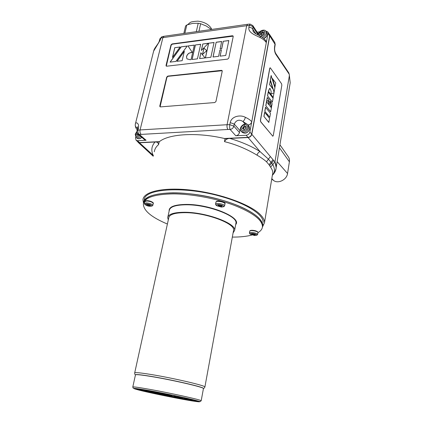 <?xml version="1.0" encoding="UTF-8"?>
<svg xmlns="http://www.w3.org/2000/svg" width="423" height="423" viewBox="0 0 423 423"><rect width="100%" height="100%" fill="white"/><g stroke="black" fill="none" stroke-linecap="round" stroke-linejoin="round"><path stroke-width="0.63" d="M248.803 127.825L248.116 124.991C245.139 121.306 237.811 127.873 241.179 131.199C244.457 133.002 246.995 131.881 248.803 127.825M247.487 127.572C248.238 123.648 241.919 124.029 241.221 127.926C240.438 131.833 246.778 131.5 247.487 127.572M243.204 126.852L242.353 128.888L243.685 128.941L243.918 129.787L245.848 128.412L246.345 126.609L245.002 126.551L244.774 125.716L243.204 126.852L243.897 127.661L243.442 127.762M245.213 126.8L243.897 127.661M245.689 127.36L245.002 126.551M243.029 127.281L244.171 129.512M262.334 37.346C265.596 35.876 266.813 33.866 265.977 31.307C264.534 28.611 258.749 30.916 258.279 34.353L258.22 35.072M260.372 36.145C263.672 35.966 265.158 34.448 264.83 31.593C262.556 30.044 260.621 30.794 259.035 33.851L259.637 35.77M263.143 34.152L263.582 34.025L263.27 33.708L263.941 32.291L262.567 32.248L262.434 31.646L260.489 32.878L260.795 33.19L260.129 34.601L261.493 34.649L261.631 35.257L263.143 34.152M261.303 34.03L261.472 34.612M262.863 32.714L261.123 33.703M263.212 33.253L262.567 32.248M136.883 131.505L135.207 134.213L136.037 137.311C137.443 138.157 138.987 137.835 140.663 136.343M136.899 131.944L135.741 133.89C135.751 136.655 137.089 137.211 139.754 135.561M137.137 132.854L136.608 134.778L137.607 134.736L137.84 135.614L138.67 134.625M138.178 134.202L137.909 134.995M167.392 224.031C151.571 217.369 143.561 210.696 143.365 204.018C144.396 197.652 154.247 194.273 172.912 193.877C191.228 193.85 215.508 198.324 233.739 205.118C252.52 212.552 262.096 219.664 262.461 226.458L262.63 225.454C262.271 218.628 252.705 211.495 233.94 204.05C215.719 197.24 191.455 192.777 173.144 192.819C154.67 193.221 144.83 196.563 143.619 202.855C143.228 191.487 184.914 189.007 222.324 200.227C247.016 207.286 263.217 218.067 262.63 225.454L262.863 224.074M144.291 200.068C143.582 188.431 185.38 185.686 222.942 197.007C247.587 204.087 263.741 214.953 263.138 222.435M181.187 46.837L187.236 46.038L175.889 61.43L170.083 62.123L181.187 46.837L187.183 46.112M187.981 45.938L194.337 45.102L191.037 59.622L190.144 59.728L186.945 58.855L186.501 56.883C186.781 55.313 187.675 54.044 189.187 53.081L192.296 52.394L187.981 45.938L194.321 45.171M202.776 43.987L208.37 43.246L201.337 50.469L202.776 43.987L208.296 43.326M199.624 58.596L200.825 52.775L205.07 57.946L199.624 58.596M223.222 41.29L228.827 40.55L225.739 55.471L220.097 56.148L221.403 49.925L219.902 50.11L218.591 56.328L213.012 56.994L216.179 42.215L221.678 41.491L220.119 48.878L221.668 48.687L223.222 41.29L228.811 40.619M233.184 36.14L172.277 44.177L171.188 45.171L166.287 66.131M208.597 43.22L214.064 42.496L210.887 57.248L205.382 57.903L208.597 43.22L214.049 42.57M203.923 48.053L206.741 50.707L202.522 54.403L203.923 48.053L206.731 50.712M195.357 44.965L200.698 44.262L197.441 58.855L192.068 59.495L195.357 44.965L200.682 44.33M184.349 51.194L182.144 60.685L176.978 61.298L184.349 51.194M174.741 47.688L180.14 46.974L172.447 57.496L174.741 47.688L180.087 47.048M135.751 137.057L135.513 138.014L136.143 140.346L137.396 140.7L146.088 140.262L144.645 139.764M259.706 31.825L257.115 32.174M260.066 35.987C262.662 37.303 264.661 39.006 266.056 41.094L266.305 42.612L268.002 33.38L267.775 31.91L265.76 31.011M240.386 128.936L239.46 132.536C238.916 134.408 237.694 135.487 235.785 135.767L246.149 135.249C248.09 134.963 249.332 133.88 249.866 131.992L251.754 121.734C251.23 123.579 250.014 124.663 248.105 124.975M267.775 31.91L269.382 34.469L269.615 35.934L251.68 134.117L249.866 131.992M251.68 134.117C251.146 136 249.914 137.078 247.984 137.359L224.38 138.495M159.466 141.631L139.632 142.588L137.396 140.7M138.236 142.112L139.632 142.588M228.801 58.067L233.205 36.542L233.11 35.997L232.412 35.749L172.071 43.934L170.982 44.933L166.043 65.406L166.176 66.046L166.715 66.205L227.616 59.13L228.801 58.067M215.963 101.483L222.228 71.196L222.107 70.578L221.441 70.345L167.82 76.087L166.704 77.102L159.788 106.014L159.968 106.739L160.47 106.892L214.757 102.556L215.963 101.483M258.03 34.712L253.044 27.072L252.801 25.554L257.787 33.211L257.982 34.956M245.044 123.992L242.918 121.475C239.095 119.207 236.203 120.074 234.247 124.082L233.845 126.154L229.795 124.679C229.483 126.673 229.589 128.264 230.112 129.443L227.949 129.47C227.093 128.291 226.807 126.71 227.088 124.722L140.076 129.935L162.887 37.642L246.678 25.697L227.088 124.722L229.795 124.679L230.202 122.607C231.497 116.203 240.349 114.485 245.351 117.308C248.243 118.609 250.379 120.084 251.754 121.734L266.305 42.612C265.052 40.708 263.064 39.053 260.335 37.636C255.534 35.209 247.867 32.751 248.904 27.331L249.263 25.48C250.982 25.517 252.24 26.046 253.044 27.072L252.684 28.923L253.255 31.72M247.518 24.301L164.039 36.288L162.887 37.642L160.851 38.07L160.423 39.799L153.639 51.114L135.45 123.68M137.618 127.968C136.037 127.46 135.249 126.451 135.238 124.938L135.344 124.092C135.381 121.639 139.569 122.739 138.453 128.259L137.977 130.178C137.676 132.013 138.152 133.457 139.41 134.503L227.949 129.47M249.972 24.085L247.656 24.28L246.678 25.697L249.263 25.48L250.056 24.085L252.801 25.554M159.423 40.592L159.82 38.995L162.035 36.706L163.875 36.315M247.788 124.674L242.918 121.475C244.071 120.634 244.88 119.249 245.351 117.308M260.335 37.636L260.002 35.95L255.355 33.549L253.25 31.709M222.191 70.715L168.031 76.314L166.916 77.33L160.074 106.813M220.161 56.137L221.403 49.925M213.076 56.989L216.179 42.215M216.227 42.279L221.663 41.565M221.668 48.687L220.119 48.878M221.715 48.745L223.265 41.354M205.446 57.898L208.645 43.278M199.688 58.586L200.825 52.775M200.872 52.833L205.065 57.946M202.601 54.334L203.971 48.111M201.417 50.39L202.823 44.05M192.132 59.49L195.405 45.028M186.94 58.845L186.501 56.883M186.554 56.946C186.834 55.376 187.727 54.107 189.234 53.139L189.187 53.081M189.234 53.139L191.101 52.463M191.154 52.521L192.296 52.394M192.349 52.452L188.034 46.001M177.084 61.287L184.306 51.379M170.189 62.112L181.24 46.895M172.542 57.364L174.794 47.746M184.862 33.301L186.813 24.973L192.655 23.397L198.218 23.254L200.645 23.714L206.287 25.999L211.003 29.235M186.813 24.973L185.575 25.977L183.82 33.449M196.309 31.656L198.218 23.254M198.937 31.276L200.645 23.714M151.545 206.086L152.803 205.435C152.106 204.087 149.932 203.246 146.289 202.903L144.317 203.585L145.026 204.521M146.723 203.891C145.332 203.934 144.93 204.272 145.523 204.906C147.357 206.038 149.261 206.456 151.238 206.154C151.836 205.129 150.329 204.372 146.723 203.891M148.293 205.599L150.308 205.795L149.668 205.324L150.234 205.129L148.166 204.521L146.538 204.404L147.183 204.875L146.622 205.07L148.293 205.599L148.536 204.563M222.942 206.831L223.994 206.588L224.581 205.969C224.904 204.076 215.365 202.384 215.497 204.351L216.423 205.462M221.403 207.064L222.889 206.852C225.893 205.298 214.096 203.199 216.893 205.79L221.403 207.064M220.251 205.255L218.019 205.049L218.591 205.515L217.871 205.763L221.805 206.53L221.24 206.064L221.969 205.821L220.251 205.255M256.317 235.241L257.628 234.559C257.866 233.02 249.221 231.619 249.39 233.221L250.046 234.004M254.614 235.5L256.206 235.299C258.495 234.041 248.38 232.396 250.596 234.39L254.614 235.5M253.789 234.051L251.748 233.84L252.214 234.205L251.511 234.395L255.064 235.088L254.598 234.728L255.307 234.532L253.789 234.051M272.703 136.106L273.274 135.635L281.84 85.277L281.612 83.828L270.403 67.96L270.154 67.791L269.816 68.304L260.515 120.264L260.78 121.787L272.703 136.106L260.679 121.798L260.415 120.269L269.715 68.314L270.086 67.802M272.867 136.217L272.602 136.111M269.784 117.314L267.368 114.289L267.172 115.4L269.588 118.419L268.795 122.427L263.894 116.394L264.613 112.344L266.765 114.892L266.955 113.813L264.803 111.26L265.522 107.231L270.471 113.364L269.784 117.314L267.347 114.4M268.896 122.416L263.894 116.394M266.955 113.813L264.803 111.26M264.904 111.249L265.623 107.225M266.686 114.792L266.855 113.819M263.994 116.388L264.713 112.338M270.635 111.852L265.792 105.687L266.506 101.689L271.423 107.891L270.635 111.852M270.736 111.841L265.792 105.687M265.893 105.681L266.606 101.679M269.282 99.907L266.543 101.462L267.251 97.48L269.282 99.907M266.643 101.451L267.352 97.47M268.912 104.592L268.288 100.653L270.471 103.355L268.912 104.592M269.012 104.581L268.388 100.648M271.45 107.728L270.038 100.896L272.158 103.661L271.349 107.733L270.45 103.376M270.434 103.307L270.038 100.896M272.322 102.154L267.537 95.878L268.235 91.923L273.099 98.242L272.322 102.154M272.423 102.149L267.537 95.878M267.637 95.868L268.335 91.913M270.916 94.054L274.046 92.817L273.131 97.502L268.372 91.167L269.657 88.396M273.232 97.491L268.372 91.167M274.046 92.817L270.921 94.017M271.206 91.669L270.916 94.049M268.473 91.157L269.768 88.391L270.281 88.719L271.212 91.675M269.541 84.568L270.323 80.708L272.761 88.793L269.541 84.568L270.323 80.708M272.761 88.793L269.641 84.563M274.041 92.272L270.371 79.899L271.143 75.543L274.918 87.783L274.041 92.272M274.141 92.262L270.371 79.899M270.471 79.889L271.243 75.532M274.955 87.016L272.444 78.567L275.754 82.982L274.955 87.016M275.056 87.006L272.544 78.556M279.931 144.793L288.312 156.753C289.311 158.202 289.67 159.883 289.395 161.798L287.54 173.499C286.81 179.764 278.048 184.084 273.57 180.462L271.762 179.151M289.723 85.605L290.194 82.765L289.247 74.268L288.75 72.814M278.752 139.13L289.348 75.786M275.183 44.537L269.774 35.923L251.812 134.287L270.382 156.563L268.425 159.148L271.709 163.141L273.681 160.513L274.966 161.861L279.392 135.297M274.966 161.861L274.961 161.877C276.029 164.277 276.383 166.546 276.018 168.682L274.717 172.193M273.575 173.906C275.167 172.002 276.029 169.893 276.161 167.587L274.961 161.877L272.777 164.526C275.109 168.793 274.992 172.335 272.428 175.159M288.803 72.893L275.627 53.277L275.812 54.292L289.247 74.268M276.341 153.607L276.769 150.414M277.541 146.416L278.181 142.551M279.957 131.902L280.592 128.1M281.152 124.732L281.781 120.967M282.337 117.626L282.961 113.887M283.51 110.572L284.129 106.866M284.679 103.577L285.292 99.902M285.837 96.64L286.445 92.997M286.984 89.761L287.587 86.144M288.121 82.934L288.719 79.344M275.812 54.292C274.664 52.262 274.252 49.787 274.569 46.868L275.04 43.918L274.754 42.385M269.774 35.923L269.514 34.416L269.039 33.93M269.514 34.416L274.776 42.416L275.204 44.431L274.723 47.45M269.641 165.657L271.709 163.141L272.777 164.526L270.598 167.185L269.06 164.759L272.999 159.698L270.382 156.563M251.812 134.287C251.278 136.18 250.041 137.264 248.1 137.544L260.071 151.619L268.425 159.148L266.532 161.813C264.142 159.698 260.98 157.483 257.047 155.172C246.783 148.991 235.918 144.481 224.46 141.636L225.052 138.654L229.821 138.421C241.787 141.964 251.87 146.363 260.071 151.619C258.564 152.174 257.554 153.359 257.047 155.172M153.364 155.632L153.221 155.453C150.911 150.498 151.508 146.025 155.008 142.022L139.468 142.768L138.152 142.366L153.221 156.235M137.618 141.589L138.152 142.366M269.06 164.759L266.532 161.813M248.1 137.544L229.821 138.421C227.431 138.432 225.644 139.505 224.46 141.636M159.222 141.816L155.014 142.022C157.155 141.821 158.339 142.694 158.562 144.64L159.222 141.816C168.428 133.827 197.409 131.965 225.052 138.654M153.396 155.479L139.468 142.768M272.502 174.715L272.782 173.044C272.803 171.162 272.074 169.211 270.598 167.185M262.408 227.156L264.512 222.598C264.571 219.992 262.99 217.147 259.759 214.059C249.507 204.135 219.801 193.422 191.735 190.191C163.627 186.897 143.577 191.54 142.953 199.725L143.508 203.225M158.562 144.64C156.187 146.57 154.76 148.954 154.268 151.788M134.715 372.811L168.74 217.903C169.332 214.429 174.884 212.684 185.39 212.669C206.186 212.663 235.109 223.476 233.591 230.16L204.901 386.955C205.509 385.628 173.144 378.067 151.223 374.519C140.172 372.732 134.657 372.214 134.683 372.964C134.678 374.138 134.932 374.736 135.455 374.752C136.032 374.223 141.377 374.789 151.482 376.444C172.008 379.801 202.517 386.823 203.341 388.288L203.41 388.663M183.164 399.37C197.821 402.046 204.499 402.701 195.865 400.422C187.468 398.186 164.78 393.406 149.166 390.603C133.15 387.822 129.729 387.648 138.903 390.085C148.145 392.438 167.857 396.568 182.572 399.259L183.164 399.37L182.577 399.233M178.617 397.625L177.56 397.128L183.037 398.397L178.617 397.625M164.108 393.876L171.759 395.436L164.108 393.876M158.667 393.03L170.443 395.341L158.667 393.03M153.269 391.635L173.097 395.526L153.269 391.635M183.788 398.482L187.891 399.286L183.831 398.265M188.219 399.64L188.97 399.571L186.432 398.736L193.084 400.385L188.219 399.64M164.536 394.696L160.465 393.887L164.536 394.696M154.776 392.65L156.108 393.2L150.445 391.867L154.776 392.65M144.143 390.043L139.849 389.842L135.381 388.816L140.685 389.26L144.143 390.043M165.118 394.87L161.607 394.231L165.118 394.87M156.579 393.321L163.326 394.844L156.579 393.321M140.013 389.906L150.54 392.586L140.013 389.906M166.646 395.198L169.507 395.891L166.646 395.198M164.193 395.029L174.472 397.176L164.193 395.029M151.26 392.75L170.522 396.906L151.26 392.75M168.227 395.5L172.674 396.409L168.227 395.5M173.234 396.795L182.308 398.429L173.234 396.795M170.855 396.848L190.836 400.629L170.855 396.848M168.941 395.59L173.012 396.399L168.941 395.584M188.277 400.01L193.919 400.507L198.117 401.374C198.265 401.665 196.023 401.448 191.397 400.718L188.277 400.01M168.365 395.42L171.923 396.071L168.386 395.325M193.829 400.454L184.031 397.879L186.68 398.292L197.948 401.263L193.829 400.454L193.908 400.036M166.836 395.093L163.923 394.389L166.863 394.955M183.291 397.71L162.585 393.21L183.323 397.535M165.245 394.791L160.772 393.876L165.245 394.791M160.042 393.443L150.963 391.814L160.042 393.443M162.273 393.3L141.219 389.34L162.273 393.3M154.696 392.063L141.086 389.742L154.696 392.063M163.791 393.966L149.636 391.249L163.791 393.966M165.261 394.606L157.901 393.12L165.261 394.606M170.718 395.743L165.583 394.527L170.749 395.59M173.795 396.515L177.877 397.319L173.837 396.282M180.563 398.26L188.061 399.391L180.563 398.26M172.711 396.478L178.025 397.398L172.711 396.478M178.115 398.054L191.868 400.438L178.115 398.054M169.538 396.266L183.18 398.894L169.538 396.266M168.185 395.669L175.392 397.123L168.185 395.669M161.808 394.86L179.31 398.424L161.808 394.86M156.975 393.644L169.205 396.335L156.975 393.644M162.829 394.559L167.857 395.743L162.829 394.559M148.172 391.793L160.952 394.68L148.172 391.793M149.842 391.841L156.256 393.48L149.842 391.841M159.72 393.781L155.675 392.983L159.72 393.781M144.941 390.582L147.696 391.672L140.404 389.837L144.941 390.582M152.497 391.936L149.694 391.777L145.427 390.852L152.497 391.936M160.692 393.792L155.458 392.877L160.692 393.792M166.498 395.04L168.449 395.489L166.498 395.04M145.211 390.26L145.137 390.593M155.04 392.391L154.987 392.66M192.211 400.01L192.127 400.459M183.804 398.646L183.735 398.979M144.412 390.471L144.291 391.053M135.915 388.689L135.836 389.054M152.724 392.216L152.65 392.57M262.461 226.458C262.366 228.912 260.864 230.979 257.945 232.655M251.939 235.029C246.646 236.441 240.105 237.129 232.322 237.097M168.291 219.944L167.698 217.671C168.306 214.086 174.033 212.288 184.862 212.267C206.334 212.256 236.219 223.429 234.643 230.324L233.073 232.988M233.591 230.16L233.443 230.969M249.676 128.867L248.994 126.038L249.723 128.983C247.841 133.097 245.287 134.176 242.078 132.225C245.345 134.028 247.878 132.912 249.676 128.867M241.961 132.092L241.179 131.199M245.15 126.953L244.457 126.139M244.097 129.665L243.849 129.38M242.95 128.761L242.707 128.481M263.666 38.382C266.569 36.79 267.6 34.845 266.76 32.55L265.977 31.307M263.587 34.147L263.386 33.829M261.768 35.225L261.573 34.924M261.541 33.713L260.922 32.751M262.736 32.989L262.117 32.026M136.925 138.067L137.121 138.231C138.527 139.077 140.066 138.76 141.742 137.269M137.205 134.641L136.925 134.403M269.615 35.934L268.002 33.38M146.088 140.262L139.41 134.503L137.956 134.017M247.984 137.359L246.149 135.249M235.785 135.767L230.112 129.443C232.042 129.152 233.29 128.053 233.845 126.154L239.46 132.536M255.952 33.903L252.684 28.923C251.881 27.897 250.622 27.363 248.904 27.331M239.846 130.496L234.247 124.082L230.202 122.607M144.788 139.891L138.099 134.133C137.094 133.256 136.719 132.161 136.962 130.855L137.977 130.178L140.076 129.935C139.749 131.78 140.087 133.245 141.086 134.324M138.453 128.259L137.438 128.946L136.989 130.765M160.423 39.799L159.397 40.714C158.868 43.453 154.617 47.54 153.808 50.464M152.83 202.786C152.042 201.628 150.149 200.92 147.146 200.666M153.226 203.6L153.248 203.505C152.55 202.146 150.382 201.3 146.744 200.962L144.772 201.655L144.338 203.489M148.885 204.822L148.685 205.678M224.486 203.109C224.248 201.612 217.448 200.301 216.676 201.602M224.946 204.039L224.973 203.907C225.3 201.998 215.772 200.312 215.899 202.294L215.524 204.219M220.23 205.203L220.002 206.403M219.801 205.203L219.585 206.324M257.512 232.037C257.501 230.773 250.781 229.599 250.358 230.789M257.93 232.772L257.945 232.671C258.189 231.122 249.549 229.721 249.718 231.339L249.406 233.121M253.583 233.893L253.403 234.95M253.166 234.051L253.023 234.876M271.846 178.643L273.57 180.462M277.144 161.639L287.54 173.499M279.444 147.738L289.395 161.798M273.681 160.513L272.999 159.698M274.569 46.868L274.728 47.381C274.432 49.523 274.733 51.49 275.627 53.277M169.131 211.151C168.687 206.826 174.435 204.584 186.369 204.42C210.3 204.203 242.263 217.782 235.696 224.56M167.862 216.925L169.279 210.48C169.919 206.778 175.64 204.875 186.448 204.78C207.862 204.61 237.589 215.92 235.971 223.053L235.812 223.91M132.806 386.955L135.434 374.958C135.402 374.265 140.743 374.794 151.46 376.544C172.674 380.023 204.008 387.294 203.442 388.515L201.195 400.734L200.259 401.554L173.092 395.267L149.134 390.593L133.145 388.118L132.785 387.045C132.706 386.58 138.041 387.294 148.796 389.197C170.088 392.962 201.686 399.962 201.195 400.734M248.211 125.102L248.994 126.038M245.953 128.555L245.715 128.275M243.674 128.032L243.003 127.249M261.821 35.151L261.493 34.649M261.414 34.152L260.795 33.19M263.566 34.163L263.27 33.708M263.783 38.482C266.464 37.377 267.458 35.4 266.76 32.55M136.037 137.311L137.121 138.231C138.617 139.135 140.193 138.85 141.853 137.364M138.131 135.186L137.649 134.773M138.384 142.234L136.143 140.346M137.226 129.808L136.291 128.581C136.032 127.788 135.878 128.867 135.233 125.25M137.655 126.641L137.464 128.851M161.813 36.769L159.852 38.874M187.505 24.724C190.91 22.287 189.076 21.747 197.795 21.15C201.322 21.494 204.473 22.535 207.254 24.285C209.522 25.909 211.029 27.627 211.775 29.436M152.803 205.435L153.248 203.505C154.131 203.061 151.381 200.846 147.051 200.629C145.242 200.84 144.492 201.147 144.798 201.549M147.257 204.568L147.183 204.875M149.731 205.039L149.673 205.303M151.238 206.154L152.306 205.922M145.523 204.906L144.698 204.267M224.581 205.969L224.973 203.907C225.644 203.341 224.47 202.501 221.446 201.385C215.793 200.618 216.412 201.618 215.931 202.146M221.308 205.715L221.245 206.038M218.654 205.192L218.591 205.515M219.558 195.526L219.463 196.034M223.994 196.774L223.894 197.287M222.889 206.852L223.994 206.588M216.893 205.79L216.01 205.171M257.628 234.559L257.945 232.671C258.495 232.227 257.575 231.561 255.191 230.678C249.893 229.768 249.898 230.836 249.739 231.228M254.646 234.427L254.598 234.707M256.206 235.299L257.232 235.014M250.596 234.39L249.76 233.797M290.194 82.765L276.161 167.587M289.258 74.427L289.358 75.722M276.018 168.682C275.447 171.236 274.247 173.414 272.417 175.228M272.401 175.011L264.512 222.598M204.901 386.955C204.441 388.044 203.918 388.488 203.341 388.288M188.97 399.571L189.039 399.212M139.511 389.583L139.611 389.102M149.541 391.64L149.615 391.286M235.812 223.931L234.643 230.324"/></g></svg>
